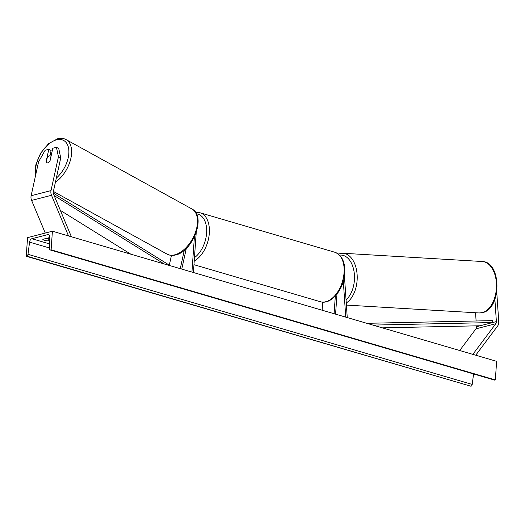 <?xml version="1.0" encoding="UTF-8"?>
<svg xmlns="http://www.w3.org/2000/svg" width="525" height="525" viewBox="0 0 525 525"><rect width="100%" height="100%" fill="white"/><g stroke="black" fill="none" stroke-linecap="round" stroke-linejoin="round"><path stroke-width="0.79" d="M49.947 155.827L51.115 150.491L48.818 149.29L46.042 161.943A3.878 2.126 -62.4 0 0 46.699 162.757A3.878 2.126 -62.4 0 0 47.722 162.835A3.878 2.126 -62.4 0 0 50.019 160.912L52.795 148.26L56.444 147.315L58.741 148.516L60.736 157.946L53.314 191.796A3.097 2.323 75.5 0 0 53.242 192.308A3.097 2.323 75.5 0 0 53.55 194.138L71.229 236.355L70.796 236.598M60.736 157.946L58.439 156.745L51.017 190.601A6.202 4.646 75.5 0 0 50.872 191.612A6.202 4.646 75.5 0 0 51.489 195.28L68.519 235.928M48.818 149.29L45.17 150.235L38.555 161.897L31.126 195.746A6.202 4.646 75.5 0 0 30.982 196.763A6.202 4.646 75.5 0 0 31.605 200.432L45.275 233.061M47.394 238.133L47.598 238.613M58.439 156.745L56.444 147.315M475.552 312.743L476.109 320.985M476.438 325.848L476.497 326.734A3.097 2.323 -104.5 0 1 476.497 327.259A3.097 2.323 -104.5 0 1 475.945 328.84L459.703 350.51M494.878 299.335L496.381 321.582A3.097 2.323 -104.5 0 1 496.381 322.107A3.097 2.323 -104.5 0 1 495.83 323.689L473.071 354.06L473.458 354.539M496.748 292.117L498.75 321.746A6.202 4.646 -104.5 0 1 498.75 322.803A6.202 4.646 -104.5 0 1 497.654 325.966L475.735 355.208M473.071 354.06L472.402 354.231M344.439 276.065L347.248 317.572M343.317 281.269L345.745 317.133M322.133 310.216L322.698 302.118M335.573 314.153L336.978 294.072M334.09 313.72L335.331 296.008M184.308 250.228L180.265 268.662M171.458 255.367L169.319 265.145M186.303 248.423L181.768 269.102M191.94 272.081L194.394 236.952M193.423 272.514L196.219 232.509M46.239 162.297L47.335 157.283A3.878 2.244 118.9 0 1 49.376 155.866A3.878 2.244 118.9 0 1 50.479 155.991A3.878 2.244 118.9 0 1 50.978 156.463L50.997 156.476M49.993 160.952L50.978 156.463M52.408 231.21L27.549 237.648L26.25 256.259L26.768 256.121A1.746 1.057 -73.7 0 0 27.989 254.31L29.564 242.143A3.294 1.995 106.3 0 1 31.867 238.724L47.775 234.603A3.294 1.995 106.3 0 1 48.484 234.603A3.294 1.995 106.3 0 1 49.678 236.933L49.58 248.719A1.746 1.057 -73.7 0 0 50.21 249.952A1.746 1.057 -73.7 0 0 50.584 249.952L51.109 249.815L52.408 231.21L496.63 361.331L495.331 379.936L51.109 249.815M49.672 238.291L48.3 238.652A4.843 1.312 4 0 1 46.187 238.448M49.652 240.489L48.142 240.883A4.843 1.312 4 0 1 42.814 239.321L49.271 237.648A4.843 1.312 4 0 1 49.672 237.668M473.57 373.958L472.211 384.431A1.746 1.057 -73.7 0 1 470.991 386.242L26.25 256.259M50.21 249.952L494.432 380.067A1.746 1.057 -73.7 0 0 494.806 380.074L495.331 379.936M48.142 240.883L48.3 238.652M54.167 195.608L164.161 263.944M60.362 210.4L130.837 254.185M53.261 193.049L170.257 265.729M382.325 327.849L480.224 325.762L492.653 322.547L372.914 325.093M492.653 322.547L492.417 320.637L366.817 323.308M51.489 195.28L31.605 200.432M51.017 190.601L31.126 195.746M496.381 321.582L476.497 326.734M495.83 323.689L475.945 328.84M194.46 257.644A23.835 14.418 -73.7 0 0 206.594 233.107A23.835 14.418 -73.7 0 0 196.448 213.885M195.608 212.415L200.032 212.769A25.771 15.586 106.3 0 1 209.317 233.218A25.771 15.586 106.3 0 1 194.23 260.984M344.065 272.685A25.771 15.586 -73.7 0 0 334.779 252.236C341.972 255.176 345.299 262.146 344.754 273.144C343.96 289.15 331.262 305.274 320.296 301.698A25.771 15.586 -73.7 0 0 344.065 272.685M56.313 178.113A23.835 13.794 -61.1 0 0 68.887 152.184A23.835 13.794 -61.1 0 0 56.943 139.755A23.835 13.794 -61.1 0 0 35.805 174.412M35.418 176.197L35.746 165.086L40.543 153.261L48.556 143.627L57.907 138.626C60.887 137.957 63.597 138.265 66.032 139.565A25.771 14.917 118.9 0 1 70.652 159.252A25.771 14.917 118.9 0 1 55.394 182.293M174.366 254.914A25.771 14.917 -61.1 0 0 195.11 233.257A25.771 14.917 -61.1 0 0 191.933 208.976C206.745 216.202 192.518 252.138 175.173 255.052C172.193 255.721 169.483 255.406 167.048 254.113A25.771 14.917 -61.1 0 0 174.366 254.914M49.619 243.922L31.867 238.724M49.074 234.983L47.775 234.603M470.991 386.242L26.768 256.121M494.806 380.074L50.584 249.952M49.586 248.003L29.564 242.143M472.211 384.431L27.989 254.31M479.161 312.959L482.79 312.565C501.756 308.516 501.749 261.693 482.212 261.509A25.771 15.757 93.4 0 1 496.492 285.521A25.771 15.757 93.4 0 1 482.403 312.605A25.771 15.757 93.4 0 1 479.161 312.959L346.402 305.084M346.257 302.958A25.771 15.757 -86.6 0 0 357.125 274.673A25.771 15.757 -86.6 0 0 342.937 253.247L482.212 261.509M339.609 255.15A23.835 14.575 93.4 0 1 354.119 272.134A23.835 14.575 93.4 0 1 346.047 299.821M200.032 212.769L334.779 252.236M193.968 264.698L320.296 301.698M66.032 139.565L191.933 208.976M51.037 156.292L50.479 155.991M53.386 191.448L167.048 254.113M342.937 253.247L338.258 253.982"/></g></svg>
